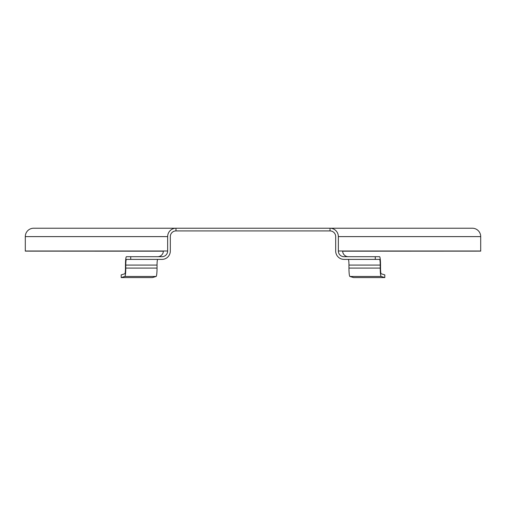 <?xml version="1.0" encoding="UTF-8"?>
<svg xmlns="http://www.w3.org/2000/svg" width="506" height="506" viewBox="0 0 506 506"><rect width="100%" height="100%" fill="white"/><g stroke="black" fill="none" stroke-linecap="round" stroke-linejoin="round"><path stroke-width="0.76" d="M342.651 251.185L480.7 251.128A5.692 5.655 90 0 1 480.7 251.008L480.7 236.612A8.381 8.324 90 0 0 472.37 228.231L330.026 228.231L330.026 230.919L175.974 230.919A5.692 5.655 90 0 0 170.32 236.612L170.32 251.008A8.381 8.324 90 0 1 161.99 259.388L126.43 259.388A5.692 0.658 -90 0 0 125.773 265.081L157.043 265.081A5.692 0.658 90 0 1 157.695 259.388M330.026 230.919A5.692 5.655 -90 0 1 335.68 236.612L335.68 251.008A8.381 8.324 -90 0 0 344.01 259.388L375.275 259.388L375.275 256.7L344.01 256.7A5.692 5.655 -90 0 1 338.35 251.008L480.7 251.008M480.7 251.128L342.651 251.128A5.692 5.655 -90 0 0 348.305 256.7M348.305 259.388A5.692 0.658 -90 0 1 348.957 265.081L380.227 265.081A5.692 0.658 90 0 0 379.57 259.388L375.275 259.388M380.227 265.081L380.227 268.085L348.957 268.085A8.381 0.961 -90 0 0 349.886 276.466L353.536 277.573L384.807 277.573L384.813 274.885L381.163 273.778A5.692 0.658 90 0 1 380.531 268.085L380.531 265.081A8.381 0.961 90 0 0 379.57 256.7L375.275 256.7M163.349 251.185L25.3 251.128L163.349 251.128A5.692 5.655 -90 0 1 157.695 256.7M338.35 251.008L338.35 236.612A8.381 8.324 -90 0 0 330.026 228.231L33.63 228.231A8.381 8.324 -90 0 0 25.3 236.612L25.3 251.008A5.692 5.655 -90 0 1 25.3 251.128M130.725 259.388L130.725 256.7L161.99 256.7A5.692 5.655 90 0 0 167.65 251.008L167.65 236.612A8.381 8.324 90 0 1 175.974 228.231L175.974 230.919M130.725 256.7L126.43 256.7A8.381 0.961 -90 0 0 125.469 265.081L125.469 268.085A5.692 0.658 -90 0 1 124.837 273.778L121.187 274.885L121.193 277.573L152.464 277.573L156.114 276.466A8.381 0.961 90 0 0 157.043 268.085L125.773 268.085L125.773 265.081M157.043 265.081L157.043 268.085M348.957 268.085L348.957 265.081M121.193 277.573L124.843 276.466A8.381 0.961 -90 0 0 125.773 268.085M380.227 268.085A8.381 0.961 90 0 0 381.157 276.466L384.807 277.573M25.3 251.008L167.65 251.008M25.3 236.612L167.65 236.612M338.35 236.612L480.7 236.612M124.843 276.466L156.114 276.466M349.886 276.466L381.157 276.466"/></g></svg>
